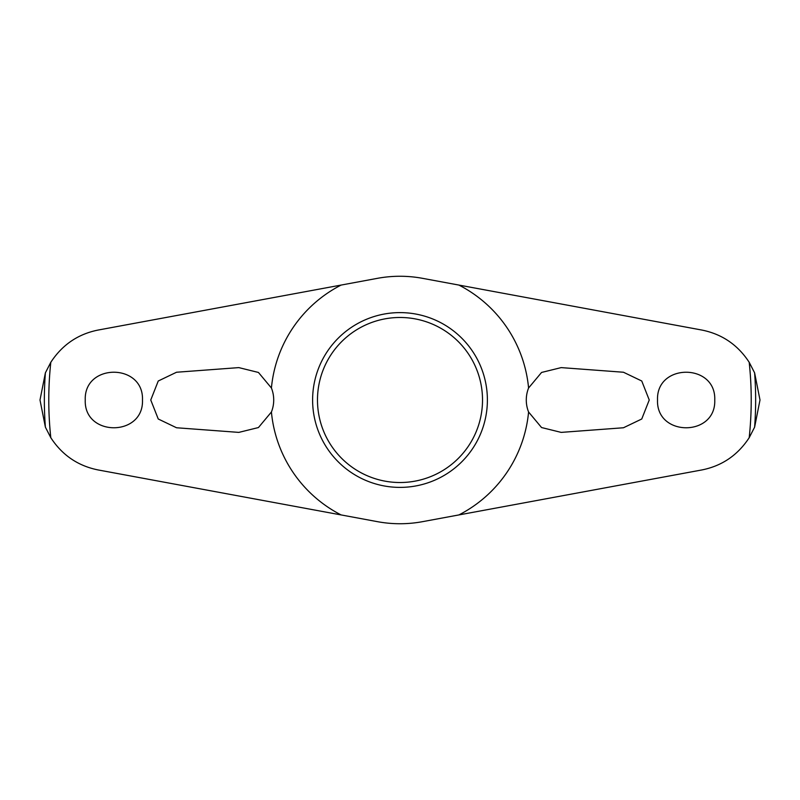 <?xml version="1.0" encoding="UTF-8"?>
<svg xmlns="http://www.w3.org/2000/svg" width="800" height="800" viewBox="0 0 800 800"><rect width="100%" height="100%" fill="white"/><g stroke="black" fill="none" stroke-linecap="round" stroke-linejoin="round"><path stroke-width="1.2" d="M271.42 412A129.14 129.14 0 0 0 341.11 514.93L98.19 469.96C78 465.92 62.21 455.17 50.81 437.71L45.39 427.16L40 400L45.39 372.83L50.81 362.29C62.27 344.79 78.06 334.04 98.19 330.04L341.11 285.07A129.14 129.14 0 0 0 271.42 388A32.48 32.48 0 0 1 271.42 412L258.44 427.55L238.83 432.39L176.54 427.76L158.25 419L150.76 400L158.25 381L176.54 372.24L238.83 367.61L258.45 372.46L271.42 388M528.58 388A129.14 129.14 0 0 0 458.89 285.07L701.81 330.04C722 334.08 737.79 344.83 749.19 362.29L754.61 372.84L760 400L754.61 427.17L749.19 437.71C737.73 455.21 721.94 465.96 701.81 469.96L458.89 514.93A129.14 129.14 0 0 0 528.58 412A32.48 32.48 0 0 1 528.58 388L541.56 372.45L561.17 367.61L623.46 372.24L641.75 381L649.24 400L641.75 419L623.46 427.76L561.17 432.39L541.55 427.54L528.58 412M657.52 400C656.12 362.96 716.2 363.01 714.75 400C716.17 437.03 656.11 437.02 657.52 400M142.48 400C143.88 437.04 83.8 436.99 85.25 400C83.83 362.97 143.89 362.98 142.48 400M312.61 400A87.39 87.39 0 0 1 400 312.61A87.39 87.39 0 0 1 487.39 400A87.39 87.39 0 0 1 400 487.39A87.39 87.39 0 0 1 312.61 400M482.52 400A82.52 82.52 0 0 0 400 317.48A82.52 82.52 0 0 0 317.48 400A82.52 82.52 0 0 0 400 482.52A82.52 82.52 0 0 0 482.52 400M341.11 285.07L377.47 278.33A123.73 123.73 0 0 1 422.53 278.33L458.89 285.07M458.89 514.93L422.53 521.67A123.73 123.73 0 0 1 377.47 521.67L341.11 514.93M45.39 372.84A355.65 355.65 0 0 0 45.39 427.16M754.61 427.16A355.65 355.65 0 0 0 754.61 372.84M50.81 362.29A351.22 351.22 0 0 0 50.81 437.71M749.19 437.71A351.22 351.22 0 0 0 749.19 362.29"/></g></svg>
